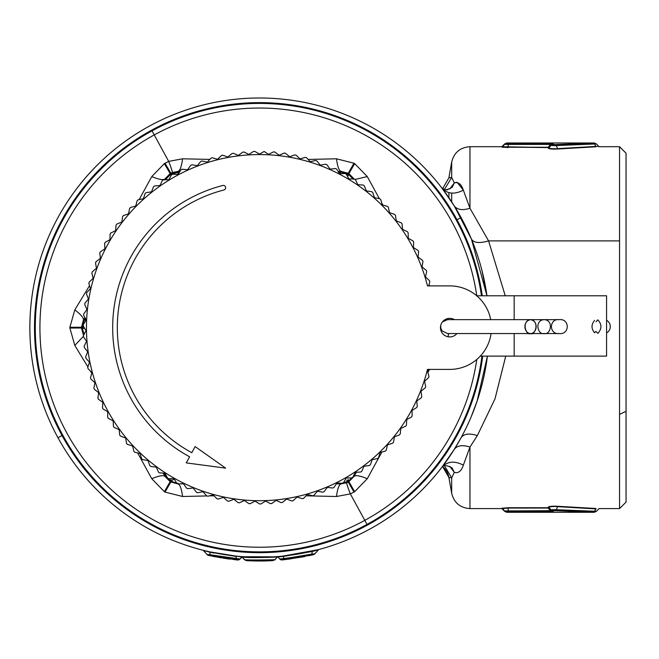 <?xml version="1.0" encoding="UTF-8"?>
<svg xmlns="http://www.w3.org/2000/svg" width="659" height="659" viewBox="0 0 659 659"><rect width="100%" height="100%" fill="white"/><g stroke="black" fill="none" stroke-linecap="round" stroke-linejoin="round"><path stroke-width="0.99" d="M341.28 483.854L336.345 483.846L341.28 483.854C339.138 484.266 337.532 488.484 336.469 496.499L306.023 495.815L336.469 496.499C337.532 488.484 339.138 484.266 341.28 483.854L341.082 483.113L341.28 483.854L346.766 482.75L341.28 483.854M338.372 483.088L336.831 483.08L338.372 483.088M171.01 481.251A177.287 177.287 0 0 1 170.747 481.103L170.17 481.647A178.045 178.045 0 0 0 170.821 482.026L165.047 492.084A189.644 189.644 0 0 1 164.355 491.68L170.17 481.647L165.121 476.556L170.17 481.647L170.747 481.103A177.287 177.287 0 0 0 171.01 481.251L170.821 482.026L177.765 483.854C179.907 484.266 181.513 488.484 182.576 496.499L165.047 492.084L170.821 482.026A178.045 178.045 0 0 1 170.17 481.647L164.355 491.68L151.768 478.714C159.239 475.625 163.687 474.908 165.121 476.556L163.119 473.071L165.121 476.556C163.687 474.908 159.239 475.625 151.768 478.714L137.649 452.931L151.768 478.714L164.355 491.68A189.644 189.644 0 0 0 165.047 492.084L182.576 496.499L206.959 495.93L182.576 496.499C181.513 488.484 179.907 484.266 177.765 483.854L177.963 483.113L177.765 483.854L170.821 482.026L171.01 481.251L176.653 483.055L171.01 481.251L174.231 478.936L172.353 480.279M183.614 483.846L179.965 483.846L183.614 483.846M214.076 495.799L209.158 495.889L214.076 495.799M337.532 482.973L336.848 483.08L337.532 482.973M346.675 480.271L348.034 481.251L342.886 482.998L348.034 481.251L348.216 482.026L346.766 482.75C346.469 483.269 347.664 486.985 350.341 493.896L336.469 496.499L350.341 493.896L364.798 520.355A219.595 219.595 0 0 1 66.806 432.922A219.595 219.595 0 0 1 154.239 134.93L168.704 161.397L165.047 163.21A189.644 189.644 0 0 0 164.355 163.613L151.768 176.579L139.173 199.595L151.768 176.579L164.355 163.613A189.644 189.644 0 0 1 165.047 163.21L168.704 161.397C171.381 168.309 172.576 172.024 172.279 172.543L170.821 173.268L165.047 163.21L170.821 173.268A178.045 178.045 0 0 0 170.17 173.638L164.355 163.613L170.17 173.638L165.121 178.737C163.687 180.385 159.239 179.668 151.768 176.579C159.239 179.668 163.687 180.385 165.121 178.737L170.17 173.638A178.045 178.045 0 0 1 170.821 173.268L172.279 172.543C172.576 172.024 171.381 168.309 168.704 161.397L154.239 134.93A219.595 219.595 0 0 1 476.795 295.8A219.595 219.595 0 0 0 154.239 134.93A219.595 219.595 0 0 0 66.806 432.922A219.595 219.595 0 0 0 364.798 520.355L350.341 493.896C347.664 486.985 346.469 483.269 346.766 482.75L348.216 482.026L353.998 492.084L350.341 493.896L353.998 492.084A189.644 189.644 0 0 0 354.69 491.68L367.277 478.714L381.907 452.008L367.277 478.714L354.69 491.68A189.644 189.644 0 0 1 353.998 492.084L348.034 481.251A177.287 177.287 0 0 0 348.298 481.103A177.287 177.287 0 0 1 348.034 481.251M135.878 205.559L135.597 206.069L135.878 205.559M89.542 285.644L74.821 309.862L69.879 327.243A189.644 189.644 0 0 0 69.879 328.042L74.821 345.431L87.911 366.948L74.821 345.431L69.879 328.042A189.644 189.644 0 0 1 69.879 327.243L74.821 309.862L89.542 285.644M90.349 370.992L91.725 373.274L90.349 370.992M170.92 479.439L170.747 481.103L165.664 476.012L170.747 481.103M348.298 481.103L348.866 481.647L348.298 481.103L352.376 477.52L348.298 481.103L348.125 479.455M348.866 481.647A178.045 178.045 0 0 1 348.216 482.026A178.045 178.045 0 0 0 348.866 481.647L354.69 491.68L348.866 481.647L353.924 476.556L348.866 481.647M83.364 320.348C84.072 318.281 81.222 314.788 74.821 309.862C81.222 314.788 84.072 318.281 83.364 320.348L81.477 327.268L69.879 327.243L81.477 327.268A178.045 178.045 0 0 0 81.477 328.017L69.879 328.042L81.477 328.017L83.479 335.266L81.477 328.017A178.045 178.045 0 0 1 81.477 327.268L83.364 320.348L84.912 317.671L83.364 320.348L84.105 320.546L83.364 320.348M83.429 336.288L74.821 345.431L83.429 336.288M427.864 372.36L429.652 369.402L427.864 372.36M447.98 336.757L448.688 333.561L447.98 336.757M448.268 319.64L447.98 318.536L448.268 319.64M429.652 285.891L428.96 284.737L429.652 285.891M382.937 205.138L381.652 202.815L382.937 205.138M379.362 198.672L367.277 176.579L354.69 163.613A189.644 189.644 0 0 0 353.998 163.21L336.469 158.794L308.14 159.437L336.469 158.794L353.998 163.21A189.644 189.644 0 0 1 354.69 163.613L367.277 176.579L379.362 198.672M209.85 159.412L182.576 158.794L168.704 161.397L182.576 158.794C181.513 166.809 179.907 171.019 177.765 171.439L172.279 172.543L177.765 171.439L177.963 172.18L171.01 174.034L170.821 173.268L171.01 174.034A177.287 177.287 0 0 0 170.747 174.19L170.17 173.638L170.747 174.19L165.664 179.281L165.121 178.737L165.384 179.783L170.747 174.19A177.287 177.287 0 0 1 171.01 174.034L179.454 172.197L177.963 172.18L177.765 171.439C179.907 171.019 181.513 166.809 182.576 158.794L209.85 159.412M476.803 359.452A219.595 219.595 0 0 1 364.798 520.355L367.022 524.424A224.225 224.225 0 0 1 62.745 435.146A224.225 224.225 0 0 1 152.023 130.869L154.239 134.93L152.023 130.869A224.225 224.225 0 0 1 481.474 295.8A224.225 224.225 0 0 0 152.023 130.869A224.225 224.225 0 0 0 62.745 435.146A224.225 224.225 0 0 0 367.022 524.424L364.798 520.355A219.595 219.595 0 0 0 476.803 359.452M165.121 476.556L165.664 476.012L164.33 473.656L165.92 474.95L164.025 473.121L165.664 476.012L165.121 476.556M355.465 472.33L354.163 474.62L355.465 472.33M353.381 476.012L353.924 476.556C355.358 474.908 359.806 475.625 367.277 478.714C359.806 475.625 355.358 474.908 353.924 476.556L356.379 472.272L353.924 476.556L353.381 476.012M85.481 318.215L84.105 320.546L82.235 327.49L81.477 327.268L82.235 327.49A177.287 177.287 0 0 0 82.235 327.803L81.477 328.017L82.235 327.803L84.105 334.747L83.364 334.945L84.105 334.747L82.235 327.803A177.287 177.287 0 0 1 82.235 327.49L84.105 320.546L85.481 318.215M353.924 178.737L348.866 173.638L354.69 163.613L348.866 173.638A178.045 178.045 0 0 0 348.216 173.268L353.998 163.21L348.216 173.268L341.28 171.439C339.138 171.019 337.532 166.809 336.469 158.794C337.532 166.809 339.138 171.019 341.28 171.439L338.191 171.447L341.28 171.439L341.082 172.18L338.372 172.205L341.082 172.18L341.28 171.439L348.216 173.268A178.045 178.045 0 0 1 348.866 173.638L353.924 178.737L353.381 179.281L353.924 178.737M355.053 179.462L367.277 176.579L355.053 179.462M179.932 171.439L177.765 171.439L179.932 171.439M481.935 356.115A224.225 224.225 0 0 1 367.022 524.424L367.244 524.836A224.694 224.694 0 0 1 62.333 435.368A224.694 224.694 0 0 1 151.792 130.457L152.023 130.869L151.792 130.457A224.694 224.694 0 0 1 481.951 295.8A224.694 224.694 0 0 0 151.792 130.457A224.694 224.694 0 0 0 62.333 435.368A224.694 224.694 0 0 0 367.244 524.836L367.022 524.424A224.225 224.225 0 0 0 481.935 356.115M177.395 174.413L179.174 172.65L177.395 174.413M170.747 174.19L170.92 175.838M85.398 321.279L85.34 318.503L85.398 321.279M82.235 327.803L83.751 328.47M171.875 174.668L171.01 174.034M83.718 326.831L82.235 327.49M353.381 179.281L348.298 174.19L348.866 173.638L348.298 174.19A177.287 177.287 0 0 0 348.034 174.034L348.216 173.268L348.034 174.034L341.082 172.18L348.034 174.034A177.287 177.287 0 0 1 348.298 174.19L353.381 179.281M482.404 356.115A224.694 224.694 0 0 1 367.244 524.836A224.694 224.694 0 0 0 482.404 356.115M62.045 435.525A225.024 225.024 0 0 1 151.644 130.169A225.024 225.024 0 0 1 482.273 295.8A225.024 225.024 0 0 0 456.992 219.768L461.069 217.544A229.662 229.662 0 0 1 486.96 295.8A229.662 229.662 0 0 0 461.069 217.544L456.992 219.768A225.024 225.024 0 0 0 151.644 130.169A225.024 225.024 0 0 0 301.262 548.758A225.024 225.024 0 0 0 482.734 356.115A225.024 225.024 0 0 1 62.045 435.525L57.976 437.749L62.045 435.525M338.685 172.23L341.065 173.671L338.685 172.23M348.125 175.854L348.298 174.19M348.034 174.034L346.716 174.989M487.413 356.115A229.662 229.662 0 0 1 57.976 437.749A229.662 229.662 0 0 1 259.522 97.985A229.662 229.662 0 0 1 461.069 217.544A229.662 229.662 0 0 0 57.976 217.544A229.662 229.662 0 0 0 259.522 557.308A229.662 229.662 0 0 0 487.413 356.115L477.067 401.24M150.903 466.514L156.307 467.132L158.473 472.124A176.307 176.307 0 0 0 159.577 472.89L165.014 473.17L167.485 478.022A176.307 176.307 0 0 0 168.63 478.722L174.075 478.673L176.834 483.36A176.307 176.307 0 0 0 178.029 483.986L183.457 483.607L186.497 488.113A176.307 176.307 0 0 0 187.724 488.665L193.12 487.957L196.431 492.273A176.307 176.307 0 0 0 197.684 492.751L203.03 491.713L206.596 495.823A176.307 176.307 0 0 0 207.882 496.219L213.154 494.86L216.968 498.739A176.307 176.307 0 0 0 218.269 499.061L223.442 497.372L227.487 501.013A176.307 176.307 0 0 0 228.813 501.252L233.871 499.258L238.13 502.652A176.307 176.307 0 0 0 239.464 502.809L244.398 500.511L248.855 503.624A176.307 176.307 0 0 0 250.198 503.707L254.975 501.112L259.621 503.954A176.307 176.307 0 0 0 260.964 503.946L265.577 501.062L270.379 503.616A176.307 176.307 0 0 0 271.722 503.525L276.154 500.37L281.105 502.628A176.307 176.307 0 0 0 282.439 502.455L286.665 499.028L291.748 500.98A176.307 176.307 0 0 0 293.066 500.733L297.077 497.051L302.267 498.69A176.307 176.307 0 0 0 303.568 498.361L307.349 494.448L312.63 495.766A176.307 176.307 0 0 0 313.906 495.354L317.44 491.21L322.795 492.207A176.307 176.307 0 0 0 324.047 491.721L327.325 487.372L332.721 488.039A176.307 176.307 0 0 0 333.94 487.471L336.947 482.94L342.375 483.269A176.307 176.307 0 0 0 343.561 482.635L346.28 477.923L351.725 477.923A176.307 176.307 0 0 0 352.87 477.215L355.292 472.346L360.728 472.009A176.307 176.307 0 0 0 361.824 471.234L363.949 466.226L369.353 465.567A176.307 176.307 0 0 0 370.399 464.719L372.211 459.595L377.566 458.598A176.307 176.307 0 0 0 378.563 457.7L380.062 452.469L385.342 451.151A176.307 176.307 0 0 0 386.273 450.188L387.451 444.874L392.64 443.235A176.307 176.307 0 0 0 393.522 442.222L394.37 436.843L399.453 434.899A176.307 176.307 0 0 0 400.268 433.828L400.787 428.408L405.738 426.151A176.307 176.307 0 0 0 406.488 425.039L406.677 419.602L411.48 417.04A176.307 176.307 0 0 0 412.155 415.887L412.015 410.442L416.653 407.6A176.307 176.307 0 0 0 417.262 406.397L416.785 400.977L421.241 397.855A176.307 176.307 0 0 0 421.776 396.627L420.969 391.24L425.228 387.854A176.307 176.307 0 0 0 425.681 386.586L424.553 381.264L428.597 377.623A176.307 176.307 0 0 0 428.968 376.338L427.518 371.091L429.174 369.402L427.518 371.091L429.174 369.402L427.518 371.091L428.968 376.338A176.307 176.307 0 0 1 428.597 377.623L424.553 381.264L425.681 386.586A176.307 176.307 0 0 1 425.228 387.854L420.969 391.24L421.776 396.627A176.307 176.307 0 0 1 421.241 397.855L416.785 400.977L417.262 406.397A176.307 176.307 0 0 1 416.653 407.6L412.015 410.442L412.155 415.887A176.307 176.307 0 0 1 411.48 417.04L406.677 419.602L406.488 425.039A176.307 176.307 0 0 1 405.738 426.151L400.787 428.408L400.268 433.828A176.307 176.307 0 0 1 399.453 434.899L394.37 436.843L393.522 442.222A176.307 176.307 0 0 1 392.64 443.235L387.451 444.874L392.64 443.235L387.451 444.874L386.273 450.188A176.307 176.307 0 0 1 385.342 451.151L380.062 452.469L385.342 451.151L380.062 452.469L378.563 457.7A176.307 176.307 0 0 1 377.566 458.598L372.211 459.595L370.399 464.719A176.307 176.307 0 0 1 369.353 465.567L363.949 466.226L361.824 471.234A176.307 176.307 0 0 1 360.728 472.009L355.292 472.346L352.87 477.215A176.307 176.307 0 0 1 351.725 477.923L346.28 477.923L343.561 482.635A176.307 176.307 0 0 1 342.375 483.269L336.947 482.94L333.94 487.471A176.307 176.307 0 0 1 332.721 488.039L327.325 487.372L324.047 491.721A176.307 176.307 0 0 1 322.795 492.207L317.44 491.21L313.906 495.354A176.307 176.307 0 0 1 312.63 495.766L307.349 494.448L303.568 498.361A176.307 176.307 0 0 1 302.267 498.69L297.077 497.051L293.066 500.733A176.307 176.307 0 0 1 291.748 500.98L286.665 499.028L282.439 502.455A176.307 176.307 0 0 1 281.105 502.628L276.154 500.37L271.722 503.525A176.307 176.307 0 0 1 270.379 503.616L265.577 501.062L260.972 503.937A176.307 176.307 0 0 0 260.972 503.946L265.577 501.062L260.964 503.946A176.307 176.307 0 0 1 259.621 503.954L254.975 501.112L250.198 503.707A176.307 176.307 0 0 1 248.855 503.624L244.398 500.511L239.464 502.809A176.307 176.307 0 0 1 238.13 502.652L233.871 499.258L228.813 501.252A176.307 176.307 0 0 1 227.487 501.013L223.442 497.372L218.269 499.061A176.307 176.307 0 0 1 216.968 498.739L213.154 494.86L207.882 496.219A176.307 176.307 0 0 1 206.596 495.823L203.03 491.713L197.684 492.751A176.307 176.307 0 0 1 196.431 492.273L193.12 487.957L187.724 488.665A176.307 176.307 0 0 1 186.497 488.113L183.457 483.607L178.029 483.986A176.307 176.307 0 0 1 176.834 483.36L174.075 478.673L168.63 478.722A176.307 176.307 0 0 1 167.485 478.022L165.014 473.17L159.577 472.89A176.307 176.307 0 0 1 158.473 472.124L156.307 467.132L150.903 466.514A176.307 176.307 0 0 1 149.848 465.682A176.307 176.307 0 0 0 150.903 466.514M147.987 460.567L149.848 465.682L147.987 460.567L149.848 465.682L147.987 460.567L142.624 459.628L147.987 460.567M114.172 427.427L119.139 429.643L119.707 435.047A176.307 176.307 0 0 0 120.531 436.11L125.63 438.021L126.528 443.383A176.307 176.307 0 0 0 127.409 444.397L132.616 445.986L133.843 451.291A176.307 176.307 0 0 0 134.782 452.247L140.079 453.516L141.619 458.73A176.307 176.307 0 0 0 142.624 459.628A176.307 176.307 0 0 1 141.619 458.73L140.079 453.516L134.782 452.247A176.307 176.307 0 0 1 133.843 451.291L132.616 445.986L127.409 444.397A176.307 176.307 0 0 1 126.528 443.383L125.63 438.021L120.531 436.11A176.307 176.307 0 0 1 119.707 435.047L119.139 429.643L114.172 427.427A176.307 176.307 0 0 1 113.414 426.315A176.307 176.307 0 0 0 114.172 427.427M91.914 372.557L90.505 377.813A176.307 176.307 0 0 0 90.893 379.098L94.97 382.706L93.883 388.036A176.307 176.307 0 0 0 94.344 389.296L98.636 392.649L97.878 398.036A176.307 176.307 0 0 0 98.422 399.263L102.903 402.352L102.475 407.773A176.307 176.307 0 0 0 103.092 408.967L107.755 411.768L107.664 417.213A176.307 176.307 0 0 0 108.348 418.366L113.175 420.879L113.414 426.315L113.175 420.879L108.348 418.366A176.307 176.307 0 0 1 107.664 417.213L107.755 411.768L103.092 408.967A176.307 176.307 0 0 1 102.475 407.773L102.903 402.352L98.422 399.263A176.307 176.307 0 0 1 97.878 398.036L98.636 392.649L94.344 389.296A176.307 176.307 0 0 1 93.883 388.036L94.97 382.706L90.893 379.098A176.307 176.307 0 0 1 90.505 377.813L91.914 372.557L90.505 377.813L91.914 372.557L88.067 368.711L91.914 372.557M85.876 358.166L89.484 362.244L87.754 367.401A176.307 176.307 0 0 0 88.067 368.711A176.307 176.307 0 0 1 87.754 367.401L89.484 362.244L85.876 358.166A176.307 176.307 0 0 1 85.654 356.84A176.307 176.307 0 0 0 85.876 358.166M86.535 341.263L84.195 346.173A176.307 176.307 0 0 0 84.336 347.507L87.688 351.799L85.654 356.84L87.688 351.799L84.336 347.507A176.307 176.307 0 0 1 84.195 346.173L86.535 341.263L84.195 346.173L86.535 341.263L83.454 336.774L86.535 341.263M83.232 326.024L86.024 330.678L83.388 335.431A176.307 176.307 0 0 0 83.454 336.774A176.307 176.307 0 0 1 83.388 335.431L86.024 330.678L83.232 326.024A176.307 176.307 0 0 1 83.223 326.007L86.024 330.678L83.223 326.007A176.307 176.307 0 0 1 83.24 324.665A176.307 176.307 0 0 0 83.223 326.007M86.477 293.906L88.38 299.005L84.92 303.206A176.307 176.307 0 0 0 84.739 304.54L86.947 309.508L83.751 313.906A176.307 176.307 0 0 0 83.652 315.249L86.164 320.076L83.24 324.665L86.164 320.076L83.652 315.249A176.307 176.307 0 0 1 83.751 313.906L86.947 309.508L84.739 304.54A176.307 176.307 0 0 1 84.92 303.206L88.38 299.005L86.477 293.906A176.307 176.307 0 0 1 86.733 292.596A176.307 176.307 0 0 0 86.477 293.906M90.448 288.609L86.733 292.596L90.448 288.609L86.733 292.596L90.448 288.609L88.858 283.411L90.448 288.609M95.522 262.941L96.461 268.295L92.293 271.796A176.307 176.307 0 0 0 91.873 273.073L93.15 278.362L89.196 282.11A176.307 176.307 0 0 0 88.858 283.411A176.307 176.307 0 0 1 89.196 282.11L93.15 278.362L91.873 273.073A176.307 176.307 0 0 1 92.293 271.796L96.461 268.295L95.522 262.941A176.307 176.307 0 0 1 96.016 261.689A176.307 176.307 0 0 0 95.522 262.941M104.624 243.435L104.913 248.871L100.349 251.829A176.307 176.307 0 0 0 99.773 253.048L100.39 258.452L96.016 261.689L100.39 258.452L99.773 253.048A176.307 176.307 0 0 1 100.349 251.829L104.913 248.871L104.624 243.435A176.307 176.307 0 0 1 105.275 242.257A176.307 176.307 0 0 0 104.624 243.435M115.663 230.617L110.778 232.998A176.307 176.307 0 0 0 110.061 234.134L110.012 239.579L105.275 242.257L110.012 239.579L110.061 234.134A176.307 176.307 0 0 1 110.778 232.998L115.663 230.617L110.778 232.998L115.663 230.617L116.042 225.189L115.663 230.617M121.857 222.009L116.832 224.093A176.307 176.307 0 0 0 116.042 225.189A176.307 176.307 0 0 1 116.832 224.093L121.857 222.009L116.832 224.093L121.857 222.009L122.566 216.622L121.857 222.009M129.601 208.466L128.563 213.804L123.414 215.575A176.307 176.307 0 0 0 122.566 216.622A176.307 176.307 0 0 1 123.414 215.575L128.563 213.804L129.601 208.466A176.307 176.307 0 0 1 130.515 207.478A176.307 176.307 0 0 0 129.601 208.466M221.457 155.499L217.544 159.28L212.313 157.781A176.307 176.307 0 0 0 211.02 158.144L207.346 162.155L202.033 160.977A176.307 176.307 0 0 0 200.764 161.422L197.338 165.648L191.958 164.799A176.307 176.307 0 0 0 190.723 165.318L187.56 169.75L182.148 169.223A176.307 176.307 0 0 0 180.945 169.824L178.062 174.437L172.617 174.248A176.307 176.307 0 0 0 171.455 174.915L168.861 179.693L163.416 179.841A176.307 176.307 0 0 0 162.295 180.574L159.997 185.508L154.577 185.978A176.307 176.307 0 0 0 153.498 186.785L151.504 191.843L146.117 192.65A176.307 176.307 0 0 0 145.095 193.515L143.415 198.697L138.093 199.825A176.307 176.307 0 0 0 137.121 200.756L135.754 206.02L130.515 207.478L135.754 206.02L137.121 200.756A176.307 176.307 0 0 1 138.093 199.825L143.415 198.697L145.095 193.515A176.307 176.307 0 0 1 146.117 192.65L151.504 191.843L153.498 186.785A176.307 176.307 0 0 1 154.577 185.978L159.997 185.508L162.295 180.574A176.307 176.307 0 0 1 163.416 179.841L168.861 179.693L171.455 174.915A176.307 176.307 0 0 1 172.617 174.248L178.062 174.437L180.945 169.824A176.307 176.307 0 0 1 182.148 169.223L187.56 169.75L190.723 165.318A176.307 176.307 0 0 1 191.958 164.799L197.338 165.648L200.764 161.422A176.307 176.307 0 0 1 202.033 160.977L207.346 162.155L211.02 158.144A176.307 176.307 0 0 1 212.313 157.781L217.544 159.28L221.457 155.499A176.307 176.307 0 0 1 222.767 155.211A176.307 176.307 0 0 0 221.457 155.499M227.899 157.031L222.767 155.211L227.899 157.031L222.767 155.211L227.899 157.031L232.034 153.498L227.899 157.031M238.377 155.417L233.368 153.292A176.307 176.307 0 0 0 232.034 153.498A176.307 176.307 0 0 1 233.368 153.292L238.377 155.417L233.368 153.292L238.377 155.417L242.718 152.147L238.377 155.417M284.153 153.069L279.161 155.244L274.787 152.007A176.307 176.307 0 0 0 273.452 151.891L268.6 154.363L264.135 151.463L259.522 154.124L254.811 151.405A176.307 176.307 0 0 0 253.468 151.446L248.929 154.445L244.061 152.023A176.307 176.307 0 0 0 242.718 152.147A176.307 176.307 0 0 1 244.061 152.023L248.929 154.445L253.468 151.446A176.307 176.307 0 0 1 254.811 151.405L259.522 154.124L264.135 151.463L268.6 154.363L273.452 151.891A176.307 176.307 0 0 1 274.787 152.007L279.161 155.244L284.153 153.069A176.307 176.307 0 0 1 285.487 153.267A176.307 176.307 0 0 0 284.153 153.069M300.026 158.918L296.08 155.17A176.307 176.307 0 0 0 294.762 154.898L289.655 156.76L285.487 153.267L289.655 156.76L294.762 154.898A176.307 176.307 0 0 1 296.08 155.17L300.026 158.918L296.08 155.17L300.026 158.918L305.249 157.377L300.026 158.918M315.554 160.483L310.257 161.71L306.542 157.723A176.307 176.307 0 0 0 305.249 157.377A176.307 176.307 0 0 1 306.542 157.723L310.257 161.71L315.554 160.483A176.307 176.307 0 0 1 316.831 160.911A176.307 176.307 0 0 0 315.554 160.483M357.804 184.644L355.465 179.734A176.307 176.307 0 0 0 354.336 179.001L348.891 178.91L346.255 174.149A176.307 176.307 0 0 0 345.077 173.49L339.64 173.729L336.724 169.141A176.307 176.307 0 0 0 335.513 168.556L330.101 169.124L326.897 164.725A176.307 176.307 0 0 0 325.653 164.215L320.29 165.112L316.831 160.911L320.29 165.112L325.653 164.215A176.307 176.307 0 0 1 326.897 164.725L330.101 169.124L335.513 168.556A176.307 176.307 0 0 1 336.724 169.141L339.64 173.729L345.077 173.49A176.307 176.307 0 0 1 346.255 174.149L348.891 178.91L354.336 179.001A176.307 176.307 0 0 1 355.465 179.734L357.804 184.644L355.465 179.734L357.804 184.644L363.233 185.072L357.804 184.644M379.831 198.771L374.501 197.684L372.772 192.527A176.307 176.307 0 0 0 371.742 191.67L366.355 190.912L364.312 185.863A176.307 176.307 0 0 0 363.233 185.072A176.307 176.307 0 0 1 364.312 185.863L366.355 190.912L371.742 191.67A176.307 176.307 0 0 1 372.772 192.527L374.501 197.684L379.831 198.771A176.307 176.307 0 0 1 380.811 199.693A176.307 176.307 0 0 0 379.831 198.771M389.477 212.668L388.398 207.338A176.307 176.307 0 0 0 387.476 206.358L382.22 204.949L380.811 199.693L382.22 204.949L387.476 206.358A176.307 176.307 0 0 1 388.398 207.338L389.477 212.668L388.398 207.338L389.477 212.668L394.642 214.397L389.477 212.668M402.525 229.365L402.097 223.936A176.307 176.307 0 0 0 401.306 222.857L396.257 220.814L395.499 215.427A176.307 176.307 0 0 0 394.642 214.397A176.307 176.307 0 0 1 395.499 215.427L396.257 220.814L401.306 222.857A176.307 176.307 0 0 1 402.097 223.936L402.525 229.365L402.097 223.936L402.525 229.365L407.435 231.704L402.525 229.365M425.459 276.912L426.686 271.615A176.307 176.307 0 0 0 426.249 270.338L422.057 266.879L422.954 261.508A176.307 176.307 0 0 0 422.444 260.264L418.037 257.068L418.613 251.656A176.307 176.307 0 0 0 418.028 250.445L413.44 247.52L413.671 242.084A176.307 176.307 0 0 0 413.02 240.914L408.259 238.278L408.16 232.833A176.307 176.307 0 0 0 407.435 231.704A176.307 176.307 0 0 1 408.16 232.833L408.259 238.278L413.02 240.914A176.307 176.307 0 0 1 413.671 242.084L413.44 247.52L418.028 250.445A176.307 176.307 0 0 1 418.613 251.656L418.037 257.068L422.444 260.264A176.307 176.307 0 0 1 422.954 261.508L422.057 266.879L426.249 270.338A176.307 176.307 0 0 1 426.686 271.615L425.459 276.912L426.686 271.615L425.459 276.912L429.437 280.627L425.459 276.912M428.622 285.891L429.792 281.92A176.307 176.307 0 0 0 429.437 280.627A176.307 176.307 0 0 1 429.792 281.92L428.622 285.891L429.792 281.92L428.622 285.891L449.743 285.891L428.622 285.891M447.189 195.262L441.975 188.169L454.257 205.896M442.008 188.21L441.983 188.169C447.387 194.01 454.504 194.677 463.343 190.163L469.958 208.252L488.574 240.897C479.464 243.501 473.755 242.916 471.449 239.151L486.96 295.8L482.009 270.684M454.273 449.364L441.975 467.124L454.224 449.446L461.069 437.749C463.829 433.754 469.257 433.029 477.355 435.574M318.009 549.73L282.785 556.122M278.493 556.517L276.623 556.666M241.721 557.003L236.12 556.114L241.721 557.003L240.041 559.005L242.504 556.674L240.634 556.525M215.93 555.932L236.251 558.865L236.12 556.114L209.867 551.871M205.204 550.792L203.343 550.331M225.683 554.804L221.276 554.104M210.081 551.921L203.573 550.389M273.386 556.888L273.946 556.855M274.02 556.847L243.311 556.731M454.224 205.847L471.449 239.151L454.224 205.847L448.688 197.42L454.224 205.847C457.198 209.834 462.445 210.633 469.958 208.252L463.343 190.163L457.157 182.337M471.136 416.883L477.132 401.059M477.355 435.583L469.958 447.041L477.355 435.583L494.975 398.909L505.75 356.115L494.975 398.909L477.355 435.583C469.257 433.029 463.829 433.754 461.069 437.749L454.232 449.438C457.198 445.459 462.445 444.66 469.958 447.041L463.343 465.13C454.504 460.616 447.387 461.284 441.975 467.124L446.374 461.176M471.449 239.151C473.755 242.916 479.464 243.501 488.574 240.897L505.247 295.8L488.574 240.897L469.958 208.252L469.958 146.702L469.958 208.252M312.036 554.993L313.363 554.721L312.053 555.026L311.831 554.104L283.485 558.791L283.667 556.361L312.251 551.492L311.831 554.104L314.689 553.799L311.831 554.104L312.251 551.492L317.597 550.034L312.251 551.492L279.663 556.797M236.079 556.435L236.251 558.865L240.041 559.005A2.784 2.784 0 0 1 237.652 559.993A2.784 2.784 0 0 0 240.041 559.005L210.188 554.771L209.793 552.184L236.079 556.435L209.793 552.184L203.26 550.306A0.931 0.931 0 0 1 203.738 550.611L212.569 552.777M203.26 550.306L206.951 554.441L203.26 550.306M268.468 557.448L242.174 556.929L244.563 559.664C249.835 560.512 287.06 559.376 271.681 559.788C287.06 559.376 249.835 560.512 244.563 559.664L242.339 556.946C248.468 558.577 291.089 556.385 273.436 557.184L276.574 556.954M272.933 560.636L246.482 560.652L244.464 559.664L241.738 556.616M427.469 369.402L449.743 369.402A41.756 41.756 0 0 0 491.079 333.561A41.756 41.756 0 0 1 449.743 369.402L427.469 369.402A173.053 173.053 0 0 1 176.554 479.521A173.053 173.053 0 0 1 107.648 244.678A173.053 173.053 0 0 1 427.469 285.891L449.743 285.891L427.469 285.891A173.053 173.053 0 0 0 107.648 244.678A173.053 173.053 0 0 0 176.554 479.521A173.053 173.053 0 0 0 427.469 369.402L449.743 369.402L427.469 369.402A173.053 173.053 0 0 1 365.424 464.513M451.942 187.527L454.323 182.93C458.425 181.793 461.424 184.199 463.343 190.163M456.448 182.222L454.323 182.93L451.679 177.46L451.679 162.04L451.679 177.46L448.911 177.765L451.679 177.46L454.323 182.93L452.074 187.395L446.761 190.006M451.679 193.095L451.679 201.876L451.679 193.095M596.074 508.509C600.102 508.608 600.102 508.608 596.074 508.509L557.893 506.293L596.074 508.509C600.102 508.608 600.102 508.608 596.074 508.509L594.657 511.302L596.42 511.31L599.13 508.591L619.551 508.591L626.05 502.092L626.05 411.282L619.551 414.396L626.05 411.282L626.05 153.193L619.551 146.702L619.551 240.897L488.574 240.897L619.551 240.897L619.551 508.591L619.551 146.702L598.833 146.71M501.903 147.097L548.247 147.567L548.23 148.193C549.293 149 552.514 149.263 557.893 149L596.074 146.784C600.102 146.677 600.102 146.677 596.074 146.784L595.711 146.455C599.286 146.347 599.286 146.347 595.711 146.455L596.074 146.784C600.102 146.677 600.102 146.677 596.074 146.784L557.835 149M469.958 447.041L469.958 508.591L469.958 447.041L463.343 465.13C461.424 471.094 458.425 473.5 454.323 472.363C458.425 473.5 461.424 471.094 463.343 465.13M448.911 477.528L451.679 477.833L448.911 477.528L442.675 466.63A18.559 18.559 0 0 1 448.911 477.528L451.679 493.253L451.679 477.833L451.679 493.253C454.076 502.776 460.163 507.891 469.958 508.591L501.861 508.591L504.588 511.31L506.722 512.298L594.286 512.298L596.42 511.31L556.361 509.712L557.563 506.614L556.361 509.712L550.982 509.877L548.939 507.422L550.982 509.877L550.982 510.659L548.939 507.422C549.828 506.614 552.703 506.343 557.563 506.614L595.711 508.839C599.286 508.946 599.286 508.946 595.711 508.839L557.563 506.614C552.703 506.343 549.828 506.614 548.939 507.422L548.23 507.101C549.293 506.293 552.514 506.021 557.893 506.293C552.514 506.021 549.293 506.293 548.23 507.101L548.955 508.056L508.204 507.727L501.861 508.237L508.204 507.727L502.57 508.567L504.588 510.972L502.57 508.567L508.204 507.727L548.247 507.727L548.23 507.101L548.247 508.056L508.204 508.056L502.57 508.567M441.942 467.165C443.466 464.908 446.843 465.147 452.074 467.898L454.323 472.363A18.559 17.529 90 0 0 449.792 466.399L454.323 472.363L451.679 477.833L454.323 472.363L451.942 467.766M443.836 465.196L443.408 465.238M314.813 553.791L318.799 549.524M278.024 556.954L279.696 558.939L278.024 556.954L283.667 556.361L283.485 558.791L280.973 558.898M281.121 558.89L302.176 556.105M213.747 553.025L209.793 552.184L210.188 554.771L206.951 554.441L215.155 555.784M207.832 554.54L236.251 558.865L236.153 559.845L236.251 558.865M274.309 560.175A2.784 2.784 0 0 0 274.902 559.639L277.81 556.583L276.615 556.674M242.158 556.929L244.448 559.664L247.117 560.685M449.792 188.894A18.559 17.529 90 0 0 454.323 182.93L449.792 188.894M448.911 192.642L448.911 197.733L448.911 192.642M444.528 189.364L451.679 177.46L444.528 189.364M557.893 149L557.563 148.679L557.893 149C552.506 149.263 549.285 149 548.23 148.193L548.939 147.871C549.82 148.679 552.695 148.95 557.563 148.679L557.25 148.712M556.212 148.786L551.822 148.695M557.481 145.491L594.657 143.992L595.711 146.455C599.286 146.347 599.286 146.347 595.711 146.455L557.563 148.679L595.711 146.455L594.657 143.992L596.42 143.983L599.13 146.702M597.804 146.397L597.194 146.413M548.939 147.871L548.23 148.193L548.247 147.567L548.955 147.237L548.939 147.871L550.982 145.417L556.361 145.581L557.563 148.679L556.361 145.581L594.657 143.992L593.57 142.995L594.657 143.992L550.982 145.417L548.939 147.871L548.955 147.237L508.204 147.237L548.955 147.237L548.939 147.871C549.82 148.679 552.695 148.95 557.563 148.679M552.3 143.481L506.713 143.333L504.588 144.321L506.713 143.333L508.204 143.431L508.204 144.42L508.204 143.431L550.446 143.431L550.446 144.42L548.247 147.237L550.446 144.42L504.588 144.321L502.57 146.726L504.588 144.321L508.204 144.42L508.204 147.237L508.204 144.42L550.446 144.42L548.247 147.237L548.955 147.237L550.982 144.634L548.955 147.237A0.931 0.923 1.5 0 1 548.247 147.567L502.57 146.726L501.861 147.056L508.204 147.567M501.87 147.072L503.731 147.394M506.746 147.221L504.209 147.064M550.776 506.73L551.278 506.656M553.651 506.474L550.529 506.771M505.626 508.122L506.656 508.081M451.679 477.833L444.528 465.921M309.763 555.545L310.603 555.356M282.093 559.928A2.784 2.784 0 0 1 279.696 558.939A2.784 2.784 0 0 0 282.093 559.928L283.592 559.771L282.093 559.928L279.696 558.939L283.485 558.791L283.592 559.771L312.053 555.026L283.592 559.771L283.485 558.791L311.831 554.104M282.563 558.832L280.668 558.906M284.235 559.705L304.507 556.641L284.441 559.68M240.041 559.005L237.652 559.993L236.153 559.845L209.982 555.702L221.671 557.926M209.982 555.702L210.188 554.771L209.982 555.702L206.951 554.441A2.784 2.784 0 0 0 208.475 555.364L237.627 559.985M271.722 560.702L274.696 559.862M272.554 559.755L271.681 559.788M265.042 560.949L266.623 560.908M266.277 560.924L264.144 560.974M263.312 560.99L251.804 560.891M263.287 560.99L254.934 560.974M256.631 560.998L258.023 561.015M449.743 285.891A41.756 41.756 0 0 1 490.724 319.64A41.756 41.756 0 0 0 449.743 285.891L427.469 285.891L449.743 285.891M454.446 319.64A9.275 9.275 0 0 0 440.467 327.647A9.275 9.275 0 0 0 456.893 333.561A9.275 9.275 0 0 1 440.467 327.647A9.275 9.275 0 0 1 454.446 319.64M442.675 188.655L448.911 177.765L451.679 162.04C454.076 152.517 460.163 147.402 469.958 146.702L501.861 146.702L504.588 143.983L506.722 142.987L594.286 142.987L596.42 143.983L594.657 143.992L593.57 142.995L555.372 144.609L593.57 142.995M552.86 145.581L551.245 145.474M550.529 148.522L553.848 148.819M558.486 148.588L594.517 146.479M595.711 146.455L596.329 146.438M550.982 144.634L550.446 144.42L553.107 143.654L553.107 144.445L550.982 145.417L550.446 144.42L550.982 145.417L553.107 144.445L555.372 144.609L556.361 145.581L553.008 145.59M548.247 507.727A0.931 0.923 178.5 0 1 548.955 508.056L548.247 507.727M594.657 511.302L593.57 512.298L594.657 511.302L556.361 509.712L555.372 510.684L553.107 510.849L550.982 509.877L553.107 510.849L553.107 511.639L550.982 510.659L550.982 509.877L556.361 509.712L594.657 511.302L595.711 508.839C599.286 508.946 599.286 508.946 595.711 508.839L595.884 508.847M556.361 509.712L557.423 509.794M594.402 508.814L558.486 506.705M551.245 509.811L552.86 509.712M508.204 508.056L548.955 508.056L550.982 510.659L504.588 510.972L506.713 511.961L504.588 510.972L508.204 510.873L508.204 508.056L508.204 511.862L506.713 511.961L508.204 511.862L508.204 510.873L550.446 510.873L548.247 508.056L550.446 510.873L550.982 510.659L550.446 511.862L506.713 511.961M313.363 554.721L288.42 559.219M212.577 556.245L213.071 556.353M223.08 558.157L229.645 559.096M208.919 555.463L208.475 555.364M212.89 556.311L214.397 556.616M234.579 559.68L237.248 559.952M237.652 559.993L234.678 559.689M214.892 556.715L213.343 556.402M246.68 560.661L265.388 560.941M250.824 560.858L247.941 560.727M246.688 560.669L244.464 559.664L246.466 560.652M269.127 560.817L256.779 560.998M256.87 561.007L255.98 560.99M448.894 333.561L530.553 333.561A6.961 5.61 90 0 1 524.935 326.6A6.961 5.61 90 0 1 530.553 319.64L448.894 319.64M222.75 185.484A146.842 146.842 0 0 0 189.603 456.778L186.283 462.89L225.65 468.145L195.122 446.571L191.81 452.692A142.204 142.204 0 0 1 223.912 189.973A142.204 142.204 0 0 0 191.81 452.692L195.122 446.571L225.65 468.145L186.283 462.89L189.603 456.778A146.842 146.842 0 0 1 222.75 185.484A2.323 2.323 0 0 1 225.576 187.148A2.323 2.323 0 0 1 223.912 189.973A2.323 2.323 0 0 0 225.576 187.148A2.323 2.323 0 0 0 222.75 185.484A2.323 2.323 0 0 1 225.576 187.148A2.323 2.323 0 0 1 223.912 189.973A142.204 142.204 0 0 0 191.81 452.692M551.665 511.845L550.446 511.862L550.446 510.873L548.247 508.056L548.955 508.056M593.57 512.298L555.372 510.684L594.163 512.027M556.138 509.704L553.008 509.704M508.204 511.862L550.446 511.862L553.107 511.639L553.107 510.849L555.372 510.684L553.115 510.824M442.486 321.872L447.585 319.64L530.553 319.64A6.961 5.61 90 0 1 536.162 326.6A6.961 5.61 90 0 1 530.553 333.561L447.585 333.561L442.131 330.933L440.838 328.306L440.706 325.554M544.161 319.64L530.553 319.64C520.775 321.501 526.376 335.983 530.553 333.561L544.161 333.561C537.678 335.258 534.161 320.192 544.161 319.64C554.095 320.101 550.702 335.274 544.161 333.561L530.553 333.561C534.721 335.983 540.322 321.501 530.553 319.64L544.161 319.64C534.161 320.192 537.678 335.258 544.161 333.561L559.153 333.561C548.898 334.772 548.898 318.437 559.153 319.64L544.161 319.64L559.153 319.64C569.928 318.33 569.936 334.879 559.153 333.561L544.161 333.561C550.702 335.274 554.095 320.101 544.161 319.64M553.198 144.51L555.372 144.609L553.107 144.445L553.107 143.654L552.448 143.489M553.107 143.654L552.423 143.489M508.204 143.431L506.713 143.333L508.204 143.431M550.578 143.431L551.665 143.448M550.446 144.42L550.446 143.431M553.107 511.639L550.446 511.862M550.446 510.873L550.982 510.659M550.512 511.862L552.3 511.812M476.745 295.8L606.577 295.8L606.577 356.115L514.168 356.115L514.168 333.561L514.168 356.115L480.296 356.115M514.168 295.8L514.168 319.64L514.168 295.8L569.071 295.8M559.153 333.561C569.936 334.879 569.928 318.33 559.153 319.64C548.898 318.437 548.898 334.772 559.153 333.561M514.168 356.115L569.071 356.115M594.542 320.472C591.181 324.558 591.181 328.652 594.542 332.737L595.983 331.428L597.837 333.372C601.972 328.857 601.972 324.343 597.837 319.837L595.983 321.781M606.577 320.315A6.961 6.491 90 0 1 610.275 326.6A6.961 6.491 90 0 1 606.577 332.886A6.961 6.491 -90 0 0 610.275 326.6A6.961 6.491 -90 0 0 606.577 320.315M626.05 411.282L626.05 244.011M441.942 188.128C444.314 188.112 442.881 192.255 452.074 187.395M315.043 553.758L313.552 554.68M270.091 560.776L271.895 560.685M268.485 560.842L267.834 560.867"/></g></svg>
